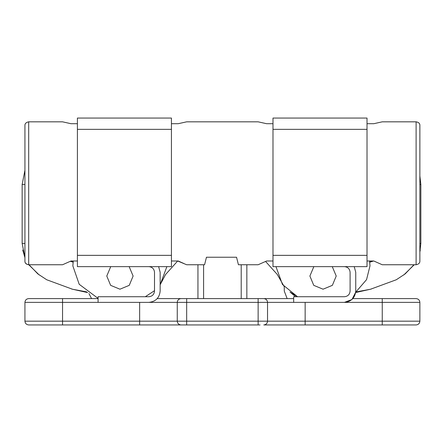 <?xml version="1.0" encoding="UTF-8"?>
<svg xmlns="http://www.w3.org/2000/svg" width="443" height="443" viewBox="0 0 443 443"><rect width="100%" height="100%" fill="white"/><g stroke="black" fill="none" stroke-linecap="round" stroke-linejoin="round"><path stroke-width="0.66" d="M77.403 260.993L71.007 260.993L73.267 260.993L72.846 265.883L79.197 284.29L98.086 298.388M115.108 302.37L124.616 302.37M372.74 260.993L369.733 262.034L372.74 260.993L369.573 260.993L369.988 265.883L366.555 279.644L355.679 292.23L351.952 299.518L344.455 302.37C351.26 301.65 355.02 297.89 355.74 291.084L355.74 272.279L354.228 266.636M327.731 302.37L318.218 302.37M332.267 266.636L336.22 276.039L332.366 285.347L323.058 289.201L313.749 285.347L309.89 276.039L313.843 266.636M110.733 266.636L106.78 276.039L110.634 285.347L119.942 289.201L129.251 285.347L133.11 276.039L129.157 266.636M259.111 264.321L265.573 261.448L277.252 274.422L284.273 286.71L284.273 291.084L287.147 298.61L284.273 291.084M419.87 184.493L420.85 184.493L419.87 184.493L420.85 184.493L420.85 243.462L419.87 243.462L420.712 243.462M272.988 260.993L266.597 260.993L258.131 264.753L238.428 264.753L236.545 257.233L206.455 257.233L204.572 264.753L186.669 264.753L177.671 260.993L165.544 274.566L160.15 284.788L166.867 266.636M24.93 243.462L22.288 243.462M183.889 263.519L178.202 260.993L171.435 260.993M71.007 260.993L62.546 264.753L28.69 264.753C26.065 264.305 24.814 263.053 24.93 260.993L24.93 125.585C24.814 123.636 26.065 122.384 28.69 121.825L62.546 121.825L71.007 123.708L77.403 123.708L71.007 123.708M183.889 122.445L178.202 123.708L171.435 123.708L178.202 123.708L186.669 121.825L258.131 121.825L266.597 123.708L272.988 123.708L266.597 123.708L259.105 122.041M373.792 123.708L367.02 123.708L373.792 123.708L382.254 121.825L416.11 121.825C418.735 122.274 419.986 123.525 419.87 125.585L419.87 260.993C419.986 262.943 418.735 264.194 416.11 264.753L382.254 264.753L373.792 260.993L367.02 260.993M28.69 121.825L28.69 264.753C26.065 264.305 24.814 263.053 24.93 260.993C24.814 262.943 26.065 264.194 28.69 264.753C26.065 264.305 24.814 263.053 24.93 260.993L24.93 257.654L22.731 250.035M416.11 264.753L416.11 121.825C418.735 122.274 419.986 123.525 419.87 125.585C419.986 123.525 418.735 122.274 416.11 121.825C418.735 122.274 419.986 123.525 419.87 125.585L419.87 175.96L420.85 184.493L420.269 184.493M420.269 250.035L419.87 251.995L419.87 260.993M24.93 170.3L22.15 184.493L24.93 184.493L22.15 184.493L24.93 170.3L24.93 125.585M91.557 298.61L88.949 293.515L91.557 298.61M367.02 129.345L367.02 266.636L272.988 266.636L272.988 118.065L367.02 118.065L367.02 129.345L272.988 129.345M344.455 266.636C347.855 266.996 349.737 268.873 350.097 272.279L350.097 291.084C349.737 294.484 347.855 296.367 344.455 296.727L293.676 296.727L293.676 302.37L267.533 302.37L267.533 321.175L24.93 321.175C25.168 323.445 26.425 324.697 28.69 324.935L62.546 324.935L62.546 302.37L24.93 302.37L24.93 321.175M352.866 298.61L416.11 298.61C418.375 298.848 419.632 300.099 419.87 302.37L293.676 302.37M171.435 129.345L171.435 266.636L77.403 266.636L77.403 118.065L171.435 118.065L171.435 129.345L77.403 129.345M293.676 298.61L263.773 298.61C266.044 298.848 267.295 300.099 267.533 302.37L258.131 302.37L258.131 298.61L263.773 298.61L181.026 298.61C178.756 298.848 177.505 300.099 177.261 302.37L148.865 302.37C155.67 301.65 159.43 297.89 160.15 291.084L160.15 272.279L158.638 266.636M148.865 266.636C152.27 266.996 154.147 268.873 154.507 272.279L154.507 291.084C154.147 294.484 152.27 296.367 148.865 296.727L98.086 296.727L98.086 302.37L62.546 302.37L62.546 298.61L28.69 298.61C26.425 298.848 25.168 300.099 24.93 302.37M98.086 302.37L148.865 302.37C155.67 301.65 159.43 297.89 160.15 291.084M260.08 324.935L181.026 324.935C178.756 324.697 177.505 323.445 177.261 321.175L177.261 302.37L186.669 302.37L186.669 324.935L62.546 324.935M305.149 324.935L416.11 324.935C418.375 324.697 419.632 323.445 419.87 321.175L267.533 321.175C267.295 323.445 266.044 324.697 263.773 324.935L305.149 324.935L305.149 302.37M181.026 298.61L157.276 298.61M98.086 298.61L62.546 298.61M419.87 302.37L419.87 321.175M263.773 298.61C266.044 298.848 267.295 300.099 267.533 302.37M246.851 264.753L246.851 298.61M197.949 298.61L197.949 264.753M275.967 266.636L282.462 284.495L297.541 296.727L289.993 292.02L295.559 296.727M367.02 255.351L272.988 255.351M171.435 255.351L77.403 255.351M258.131 324.935L258.131 302.37L186.669 302.37L186.669 298.61M139.65 324.935L139.65 302.37M382.254 324.935L382.254 298.61M203.592 298.61L203.592 264.753M241.208 264.753L241.208 298.61M145.298 296.727L154.507 290.674L145.298 296.727M403.8 274.959L414.244 264.753M371.228 289.063L355.646 292.541M420.85 184.493L419.87 175.96M373.593 260.993L369.755 262.212M420.85 243.462L419.87 251.906M413.967 264.753L405.168 273.901L396.269 279.766L370.486 289.24L356.078 291.926M39.2 274.959L28.756 264.753M73.112 261.985L70.67 261.143M71.772 289.063L87.631 292.585M22.15 184.493L22.15 243.462L24.93 257.405M70.321 261.298L73.089 262.162M29.033 264.753L37.832 273.901L46.731 279.766L72.514 289.24L86.723 291.898"/></g></svg>
